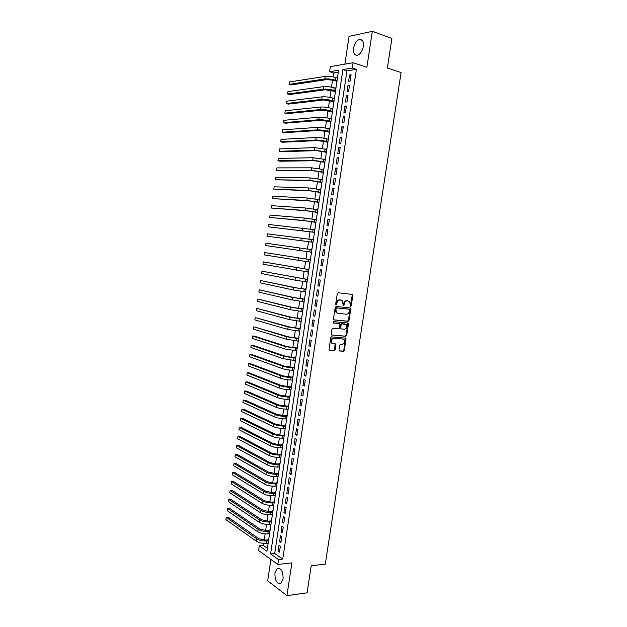 <?xml version="1.0" encoding="UTF-8"?>
<svg xmlns="http://www.w3.org/2000/svg" width="627" height="627" viewBox="0 0 627 627"><rect width="100%" height="100%" fill="white"/><g stroke="black" fill="none" stroke-linecap="round" stroke-linejoin="round"><path stroke-width="0.94" d="M350.611 306.407L351.245 305.788L352.821 295.497L352.202 294.439L338.227 292.754L337.287 293.648L335.704 304.079L336.15 304.824L337.012 302.849C337.451 300.968 338.447 300.019 339.999 300.004L342.397 300.733L343.157 305.49L344.074 304.996L344.278 303.664C344.717 301.791 345.704 300.842 347.233 300.827L349.584 301.54L350.611 306.407M350.289 306.211L352.217 295.372L351.833 294.392M335.829 304.636L336.417 302.723L337.012 302.849M343.102 305.427L343.674 303.531L344.278 303.664M283.083 578.964C283.169 571.346 281.217 567.819 277.22 568.368L274.932 572.906C274.822 580.484 276.781 584.011 280.81 583.478L283.083 578.964M363.37 46.327C363.778 41.155 362.39 38.835 359.208 39.383C356.371 40.739 354.498 43.686 353.604 48.224C353.181 53.397 354.576 55.709 357.798 55.16C360.596 53.804 362.453 50.865 363.37 46.327M338.988 349.968L339.615 350.987L343.518 351.253L344.427 350.352L345.947 338.18L331.534 336.848L330.594 337.757L329.065 350.078L334.285 350.618L335.21 349.701L335.743 343.988L331.824 343.055C330.742 340.649 331.385 339.105 333.744 338.408L342.373 338.972L344.051 339.669C345.14 342.044 344.521 343.588 342.177 344.301L340.657 344.184L339.732 345.093L338.988 349.968M278.545 559.605L277.816 564.465L258.614 550.545L259.312 545.858L266.945 551.313L338.604 70.255L329.583 71.721L330.343 66.627L353.119 62.731L352.327 68.022L342.898 69.558L270.582 553.907L278.545 559.605L282.722 559.151L356.41 69.338L352.327 68.022M353.119 62.731L366.881 67.238L372.313 31.35L391.906 38.427L387.384 68.014L401.092 72.567L325.28 564.135L311.211 565.789L307.081 592.828L286.939 595.65L291.9 562.874L277.816 564.465M348.095 321.298L349.012 320.405L350.759 309.009L350.14 307.959L336.15 306.446L335.21 307.34L333.454 318.9L334.097 319.958L348.095 321.298L347.491 321.149L348.408 320.256L350.148 308.868L349.811 307.92M348.455 324.026L346.715 335.398L345.806 336.299L331.377 334.936L331.902 329.167L332.835 328.258L338.556 328.767L339.489 327.866L339.748 323.767L333.392 323.015L333.603 321.643L347.836 322.991L348.455 324.026L347.86 323.877L346.12 335.233L346.715 335.398M270.888 559.441L267.69 580.853L286.939 595.65M372.313 31.35L349.043 36.35L344.889 64.142M267.8 543.209L268.058 543.797M268.865 538.389L268.309 539.823M269.21 533.734L269.469 534.361M270.276 528.937L269.712 530.379M270.629 524.25L270.872 524.917M271.687 519.469L271.123 520.927M272.04 514.751L272.283 515.457M273.098 509.994L272.533 511.452M273.458 505.237L273.693 505.973M274.508 500.495L273.944 501.968M274.877 495.698L275.112 496.482M275.927 490.988L275.363 492.461M276.303 486.152L276.523 486.975M277.346 481.458L276.781 482.939M277.722 476.591L277.941 477.445M278.772 471.919L278.2 473.409M279.148 467.005L279.368 467.907M280.191 462.358L279.618 463.855M280.582 457.412L280.786 458.353M281.617 452.78L281.045 454.293M282.009 447.803L282.213 448.775M283.043 443.195L282.471 444.708M283.443 438.171L283.647 439.19M284.478 433.586L283.906 435.114M284.885 428.531L285.073 429.589M285.912 423.962L285.332 425.498M286.32 418.867L286.508 419.965M287.346 414.329L286.766 415.866M287.762 409.188L287.942 410.332M288.788 404.674L288.201 406.225M289.204 399.501L289.384 400.677M290.223 395.002L289.643 396.562M290.654 389.79L290.818 391.013M291.665 385.315L291.085 386.883M292.104 380.064L292.26 381.326M293.115 375.612L292.527 377.188M293.554 370.322L293.71 371.623M294.565 365.894L293.977 367.477M295.003 360.564L295.152 361.912M296.015 356.16L295.427 357.751M296.461 350.791L296.602 352.178M297.464 346.41L296.877 348.009M297.919 341.002L298.06 342.428M298.922 336.644L298.327 338.251M299.377 331.197L299.51 332.663M300.38 326.855L299.784 328.477M300.842 321.377L300.968 322.881M301.838 317.058L301.242 318.681M302.308 311.533L302.426 313.085M303.296 307.238L302.7 308.876M303.774 301.681L303.891 303.264M304.761 297.41L304.166 299.055M305.247 291.806L305.357 293.436M306.227 287.558L305.631 289.212M306.721 281.915L306.822 283.592M307.7 277.69L307.097 279.352M307.943 273.678L308.194 272.008M309.174 267.807L308.57 269.477M309.417 263.795L309.667 262.086M310.647 257.909L310.044 259.586M311.517 249.664L312.121 248.002M311.149 252.156L311.235 253.943M313.257 238.017L313.006 239.702M312.63 242.241L312.716 244.021M314.488 229.725L315.083 228.134M314.103 232.303L314.198 234.083M315.977 219.724L316.564 218.18M315.585 222.35L315.679 224.129M317.474 209.716L318.054 208.203M317.074 212.381L317.168 214.152M318.963 199.684L319.543 198.21M318.563 202.396L318.649 204.159M320.46 189.644L321.032 188.202M320.052 192.387L320.146 194.158M321.957 179.581L322.521 178.178M321.541 182.371L321.635 184.134M323.461 169.502L324.018 168.138M323.038 172.331L323.132 174.094M324.966 159.407L325.515 158.075M324.535 162.275L324.629 164.031M326.471 149.289L327.02 148.003M326.032 152.204L326.134 153.96M327.976 139.155L328.524 137.909M327.537 142.11L327.631 143.865M329.488 129.013L330.029 127.798M329.042 132.007L329.144 133.755M331.001 118.84L331.534 117.672M330.554 121.881L330.648 123.629M332.522 108.659L333.047 107.523M332.059 111.739L332.161 113.487M334.042 98.463L334.559 97.365M333.572 101.582L333.674 103.322M335.563 88.242L336.08 87.184M335.092 91.409L335.186 93.149M350.156 81.04L351.096 74.77L349.529 75.013L348.588 81.259L350.156 81.04M348.596 91.464L349.529 85.209L347.969 85.421L347.037 91.66L348.596 91.464M347.029 101.864L347.969 95.625L346.41 95.813L345.477 102.036L347.029 101.864M345.477 112.257L346.41 106.026L344.858 106.182L343.925 112.398L345.477 112.257M343.917 122.626L344.85 116.403L343.306 116.536L342.373 122.743L343.917 122.626M342.366 132.979L343.298 126.764L341.754 126.873L340.822 133.065L342.366 132.979M340.814 143.309L341.746 137.109L340.202 137.195L339.278 143.371L340.814 143.309M339.262 153.623L340.195 147.439L338.658 147.494L337.734 153.662L339.262 153.623M337.718 163.921L338.651 157.745L337.122 157.777L336.197 163.937L337.718 163.921M336.174 174.204L337.107 168.036L335.578 168.044L334.661 174.188L336.174 174.204M334.638 184.463L335.563 178.311L334.042 178.287L333.125 184.424L334.638 184.463M333.102 194.707L334.019 188.57L332.514 188.515L331.589 194.644L333.102 194.707M331.565 204.935L332.482 198.806L330.978 198.728L330.061 204.849L331.565 204.935M330.037 215.147L330.954 209.026L329.449 208.924L328.532 215.03L330.037 215.147M328.501 225.336L329.418 219.223L327.929 219.097L327.012 225.195L328.501 225.336M326.98 235.509L327.89 229.411L326.401 229.263L325.491 235.344L326.98 235.509M325.452 245.666L326.369 239.577L324.88 239.396L323.971 245.478L325.452 245.666M323.932 255.808L324.841 249.726L323.36 249.522L322.45 255.589L323.932 255.808M322.411 265.926L323.32 259.86L321.847 259.633L320.938 265.683L322.411 265.926M320.899 276.037L321.808 269.971L320.334 269.72L319.425 275.762L320.899 276.037M319.386 286.116L320.287 280.073L318.822 279.791L317.92 285.826L319.386 286.116M317.873 296.187L318.775 290.152L317.317 289.846L316.416 295.873L317.873 296.187M316.361 306.242L317.27 300.215L315.812 299.886L314.911 305.898L316.361 306.242M314.856 316.274L315.765 310.255L314.307 309.903L313.414 315.906L314.856 316.274M340.735 328.72L340.234 328.681M313.351 326.291L314.252 320.287L312.81 319.911L311.909 325.907L313.351 326.291M311.854 336.291L312.755 330.296L311.313 329.896L310.42 335.876L311.854 336.291M310.357 346.276L311.251 340.289L309.816 339.865L308.923 345.838L310.357 346.276M308.86 356.246L309.754 350.266L308.327 349.819L307.434 355.783L308.86 356.246M307.371 366.192L308.265 360.227L306.838 359.749L305.945 365.706L307.371 366.192M305.874 376.129L306.768 370.165L305.349 369.671L304.456 375.612L305.874 376.129M304.385 386.044L305.278 380.095L303.868 379.57L302.974 385.503L304.385 386.044M302.904 395.943L303.797 390.002L302.386 389.461L301.493 395.378L302.904 395.943M301.422 405.826L302.308 399.893L300.905 399.328L300.019 405.238L301.422 405.826M299.941 415.685L300.827 409.768L299.424 409.18L298.538 415.082L299.941 415.685M298.46 425.537L299.345 419.628L297.95 419.008L297.065 424.902L298.46 425.537M296.986 435.365L297.872 429.471L296.477 428.829L295.599 434.715L296.986 435.365M295.513 445.186L296.399 439.292L295.011 438.634L294.126 444.504L295.513 445.186M294.047 454.983L294.925 449.104L293.546 448.415L292.66 454.277L294.047 454.983M292.574 464.764L293.46 458.893L292.08 458.18L291.202 464.035L292.574 464.764M291.108 474.529L291.986 468.667L290.614 467.938L289.737 473.777L291.108 474.529M289.65 484.279L290.528 478.432L289.157 477.672L288.279 483.503L289.65 484.279M288.185 494.005L289.063 488.174L287.699 487.391L286.829 493.214L288.185 494.005M286.727 503.724L287.605 497.901L286.241 497.093L285.371 502.909L286.727 503.724M285.277 513.427L286.147 507.604L284.791 506.781L283.921 512.58L285.277 513.427M283.819 523.106L284.689 517.299L283.341 516.452L282.471 522.244L283.819 523.106M282.369 532.778L283.239 526.978L281.891 526.1L281.029 531.884L282.369 532.778M280.92 542.426L281.789 536.634L280.449 535.74L279.587 541.516L280.92 542.426M356.41 69.338L346.958 70.843L274.72 553.484L282.722 559.151M279.007 545.365L278.145 551.125L279.477 552.058L280.34 546.282L279.007 545.365M338.306 72.223L333.603 72.975L333.015 76.909M332.553 80.029L331.495 87.177M331.032 90.257L329.967 97.42M329.52 100.469L328.446 107.648M327.999 110.658L326.933 117.86M326.487 120.839L325.421 128.057M324.982 130.988L323.908 138.23M323.477 141.13L322.396 148.387M321.972 151.256L320.891 158.529M320.468 161.358L319.386 168.655M318.971 171.445L317.881 178.766M317.474 181.516L316.384 188.852M315.977 191.572L314.887 198.924M314.488 201.612L313.39 208.979M312.998 211.628L311.901 219.019M311.517 221.629L310.412 229.043M310.028 231.622L308.923 239.044M308.547 241.591L307.442 249.037M307.073 251.537L305.96 258.99M305.592 261.498L304.487 268.912M304.111 271.444L303.013 278.819M302.637 281.374L301.548 288.71M301.164 291.296L300.082 298.585M299.69 301.195L298.617 308.437M298.225 311.078L297.151 318.281M296.759 320.938L295.693 328.101M295.293 330.79L294.235 337.906M293.836 340.626L292.785 347.703M292.378 350.438L291.328 357.476M290.92 360.243L289.886 367.234M289.47 370.024L288.436 376.968M288.012 379.79L286.994 386.694M286.57 389.539L285.544 396.405M285.12 399.274L284.109 406.1M283.678 408.992L282.667 415.772M282.236 418.695L281.233 425.435M280.794 428.382L279.799 435.075M279.36 438.046L278.372 444.708M277.926 447.702L276.946 454.316M276.491 457.342L275.519 463.917M275.065 466.958L274.093 473.495M273.638 476.567L272.674 483.056M272.212 486.152L271.256 492.61M270.793 495.73L269.837 502.141M269.367 505.284L268.427 511.656M267.956 514.822L267.016 521.155M266.538 524.352L265.605 530.646M265.127 533.859L264.194 540.113M263.716 543.358L263.403 545.466L267.392 548.288M337.624 76.823L337.083 78.007M336.605 81.22L336.707 82.952M263.403 545.466L259.312 545.858M333.603 72.975L329.583 71.721M346.958 70.843L342.898 69.558M274.72 553.484L270.582 553.907M349.529 75.013L350.995 75.475M347.969 85.421L349.435 85.868M346.41 95.813L347.875 96.244M344.858 106.182L346.323 106.606M343.306 116.536L344.772 116.943M341.754 126.873L343.22 127.265M340.202 137.195L341.676 137.572M338.658 147.494L340.132 147.854M337.122 157.777L338.588 158.129M335.578 168.044L337.052 168.381M334.042 178.287L335.516 178.609M332.514 188.515L333.979 188.829M330.978 198.728L332.451 199.025M329.449 208.924L330.923 209.206M327.929 219.097L329.402 219.372M326.401 229.263L327.874 229.513M324.88 239.396L326.361 239.647M323.36 249.522L324.841 249.758M320.938 265.683L322.419 265.895M319.425 275.762L320.906 275.966M317.92 285.826L319.402 286.014M316.416 295.873L317.897 296.046M314.911 305.898L316.392 306.054M313.414 315.906L314.887 316.055M311.909 325.907L313.39 326.032M310.42 335.876L311.901 336.001M308.923 345.838L310.404 345.947M307.434 355.783L308.915 355.877M305.945 365.706L307.426 365.784M304.456 375.612L305.945 375.683M302.974 385.503L304.463 385.558M301.493 395.378L302.982 395.425M300.019 405.238L301.501 405.269M298.538 415.082L300.027 415.098M297.065 424.902L298.554 424.91M295.599 434.715L297.088 434.707M294.126 444.504L295.615 444.488M292.66 454.277L294.157 454.246M291.202 464.035L292.691 463.996M289.737 473.777L291.234 473.722M288.279 483.503L289.776 483.433M286.829 493.214L288.318 493.135M285.371 502.909L286.868 502.815M283.921 512.58L285.418 512.478M282.471 522.244L283.968 522.126M281.029 531.884L282.518 531.759M279.587 541.516L281.076 541.375M278.145 551.125L279.642 550.976M343.674 303.531C344.113 301.658 345.101 300.709 346.629 300.694L347.789 300.827M336.417 302.723C336.856 300.835 337.851 299.886 339.395 299.871L340.571 300.004M333.783 319.833L347.491 321.149M349.521 309.957L349.082 309.221L336.801 307.912L336.15 308.539L335.931 309.957L336.699 312.716L337.969 313.343L346.37 314.205C347.891 314.166 348.871 313.218 349.302 311.36L349.521 309.957M348.581 309.103L349.082 309.221M337.373 313.202L336.103 312.575L335.335 309.816L336.205 307.771L348.479 309.08M331.44 334.998L345.203 336.135L346.12 335.233M338.941 323.461L333.125 322.889M344.435 329.285C346.794 328.579 347.405 327.028 346.276 324.629L341.997 323.814L341.072 324.715L340.806 328.807L344.435 329.285M341.002 328.948L340.202 328.65L339.975 327.811L340.469 324.559L341.394 323.665L344.623 323.963M347.86 323.877L347.554 322.96M332.326 343.431L331.236 342.883C330.155 340.485 330.79 338.933 333.149 338.243L342.373 338.972M329.112 350.125L333.689 350.438L334.622 349.529L335.1 343.768M339.238 350.822L342.914 351.081L343.831 350.172L345.289 337.961M336.95 81.322L333.83 80.366L326.808 79.574L290.975 84.959L289.008 84.386L324.778 78.955C327.85 78.657 331.369 79.057 335.335 80.146L337.052 80.671M289.353 81.98L289.008 84.386L289.353 81.98L325.154 76.392C328.227 76.086 331.746 76.486 335.711 77.583L337.428 78.109M335.437 91.511L325.295 89.779L289.588 94.544L287.613 93.987L323.266 89.175C326.322 88.924 329.841 89.332 333.807 90.39L335.523 90.899M287.965 91.589L287.613 93.987L287.965 91.589L323.642 86.62C326.706 86.361 330.225 86.761 334.191 87.827L335.907 88.344M333.917 101.684L323.791 99.967L288.193 104.113L286.225 103.573L321.753 99.379C324.81 99.176 328.321 99.583 332.286 100.618L334.003 101.112M286.57 101.174L286.225 103.573L286.57 101.174L322.129 96.832C325.186 96.613 328.697 97.02 332.663 98.063L334.387 98.557M332.404 111.841L322.278 110.133L286.805 113.667L284.838 113.142L320.248 109.568C323.289 109.404 326.8 109.827 330.766 110.822L332.482 111.3M285.183 110.752L284.838 113.142L285.183 110.752L320.624 107.029C323.673 106.849 327.176 107.264 331.142 108.275L332.866 108.753M330.899 121.975L320.781 120.29L285.426 123.205L283.451 122.696L318.743 119.741C321.776 119.616 325.28 120.047 329.253 121.019L330.97 121.481M283.796 120.313L283.451 122.696L283.796 120.313L319.119 117.202C322.153 117.069 325.656 117.492 329.63 118.472L331.346 118.934M329.387 132.093L319.276 130.424L284.039 132.736L282.072 132.242L317.238 129.899C320.264 129.813 323.767 130.244 327.733 131.192L329.457 131.639M282.416 129.86L282.072 132.242L282.416 129.86L317.615 127.359C320.648 127.265 324.143 127.696 328.117 128.645L329.833 129.099M327.882 142.204L317.779 140.542L282.659 142.243L280.684 141.765L315.742 140.033C318.759 139.993 322.254 140.432 326.22 141.349L327.945 141.78M281.037 139.39L280.684 141.765L281.037 139.39L316.118 137.501C319.135 137.454 322.631 137.885 326.604 138.81L328.321 139.249M326.377 152.283L316.282 150.637L281.28 151.734L279.313 151.279L314.245 150.151L326.44 151.906M279.658 148.897L279.313 151.279L279.658 148.897L314.621 147.619L326.816 149.375M324.88 162.354L314.785 160.724L279.908 161.217L277.933 160.771L312.748 160.253L324.935 162.009M278.278 158.396L277.933 160.771L278.278 158.396L313.124 157.73L325.311 159.485M323.383 172.409L313.296 170.787L278.529 170.677L276.562 170.254L311.258 170.332L323.43 172.096M276.899 167.887L276.562 170.254L276.899 167.887L311.635 167.817L323.806 169.58M321.886 182.441L311.807 180.842L275.182 179.714L309.769 180.404L321.925 182.175M275.527 177.355L275.182 179.714L275.527 177.355L310.146 177.888L322.302 179.651M320.397 192.458L310.326 190.874L273.819 189.166L308.28 190.451L320.428 192.223M274.156 186.807L273.819 189.166L274.156 186.807L308.656 187.943L320.805 189.715M318.908 202.458L308.845 200.883L272.447 198.602L306.799 200.483L318.939 202.262M272.792 196.243L272.447 198.602L272.792 196.243L307.167 197.983L319.308 199.754M317.419 212.443L307.363 210.884L271.083 208.023L305.318 210.5L317.442 212.287M271.42 205.664L271.083 208.023L271.42 205.664L305.686 207.999L317.818 209.779M315.937 222.413L305.882 220.869L269.72 217.428L303.836 220.5L315.953 222.287M270.057 215.077L269.72 217.428L270.057 215.077L304.213 218L316.322 219.787M314.456 232.358L268.356 226.817L314.464 232.28M268.701 224.466L268.356 226.817L268.701 224.466L314.84 229.78M312.975 242.296L267 236.191L312.983 242.249M267.337 233.847L267 236.191L267.337 233.847L313.351 239.757M311.494 252.211L265.644 245.549L311.494 252.203M265.981 243.213L265.644 245.549L265.981 243.213L311.87 249.711M310.389 259.641L264.625 252.556L310.389 259.656M264.288 254.891L264.625 252.556L264.288 254.891L310.02 262.141M308.915 269.524L263.269 261.89L308.907 269.579M262.932 264.226L263.269 261.89L262.932 264.226L308.539 272.055M307.449 279.399L261.921 271.209L307.434 279.485M261.584 273.537L261.921 271.209L261.584 273.537L295.019 280.144L307.065 281.962M305.976 289.251L295.968 287.801L260.573 280.52L293.922 287.558L305.96 289.376M260.236 282.84L260.573 280.52L260.236 282.84L293.554 290.027L305.592 291.845M304.51 299.087L294.51 297.653L259.225 289.807L292.464 297.425L304.487 299.251M258.888 292.127L259.225 289.807L258.888 292.127L292.096 299.886L304.119 301.712M303.053 308.915L293.052 307.489L257.877 299.079L291.006 307.277L303.021 309.111M257.548 301.399L257.877 299.079L257.548 301.399L290.638 309.738L302.653 311.572M301.587 318.72L291.602 317.309L256.537 308.343L289.549 317.113L301.556 318.947M256.2 310.655L256.537 308.343L256.2 310.655L289.188 319.566L301.187 321.408M300.129 328.509L290.152 327.106L255.197 317.583L288.099 326.933L300.09 328.775M254.86 319.895L255.197 317.583L254.86 319.895L287.73 329.387L299.73 331.228M298.671 338.274L288.702 336.895L253.857 326.816L286.649 336.738L298.632 338.58M253.527 329.12L253.857 326.816L253.527 329.12L286.288 339.183L298.264 341.033M297.222 348.032L287.252 346.668L254.507 336.19L252.524 336.033L285.199 346.519L297.174 348.369M252.187 338.337L252.524 336.033L252.187 338.337L284.838 348.965L296.806 350.814M295.772 357.774L285.81 356.418L253.175 345.375L251.192 345.234L283.757 356.293L295.717 358.15M250.855 347.538L251.192 345.234L250.855 347.538L283.396 358.73L295.348 360.588M294.322 367.5L284.368 366.152L251.842 354.545L249.859 354.427L282.315 366.043C285.136 366.944 288.538 367.532 292.527 367.814L294.259 367.908M249.522 356.716L249.859 354.427L249.522 356.716L281.954 368.48C284.768 369.389 288.177 369.977 292.158 370.259L293.898 370.345M292.88 377.203L282.926 375.879L250.518 363.707L248.527 363.597L280.872 375.785C283.686 376.717 287.088 377.313 291.069 377.572L292.809 377.65M248.198 365.886L248.527 363.597L248.198 365.886L280.512 378.214C283.326 379.163 286.719 379.758 290.709 380.009L292.448 380.08M291.43 386.898L281.492 385.581L249.185 372.846L247.203 372.759L279.43 385.503C282.236 386.475 285.638 387.078 289.619 387.314L291.359 387.376M246.866 375.04L247.203 372.759L246.866 375.04L279.078 387.933C281.876 388.912 285.269 389.524 289.259 389.743L290.999 389.806M289.995 396.57L280.057 395.269L247.861 381.976L245.87 381.898L277.996 395.214C280.794 396.225 284.188 396.828 288.177 397.032L289.917 397.087M245.541 384.186L245.87 381.898L245.541 384.186L277.636 397.636C280.434 398.654 283.827 399.266 287.817 399.462L289.556 399.509M288.553 406.233L278.623 404.94L246.536 391.091L244.554 391.029L276.562 404.901C279.352 405.951 282.746 406.562 286.727 406.743L288.475 406.774M244.216 393.309L244.554 391.029L244.216 393.309L276.209 407.315C278.991 408.381 282.385 409 286.367 409.165L288.114 409.196M287.119 415.873L277.197 414.596L245.22 400.191L243.229 400.144L275.135 414.572C277.918 415.662 281.304 416.281 285.285 416.438L287.033 416.453M242.9 402.424L243.229 400.144L242.9 402.424L274.775 416.986C277.557 418.091 280.943 418.711 284.924 418.86L286.672 418.867M285.685 425.498L282.511 425.49L275.762 424.236L243.903 409.282L241.912 409.243L273.709 424.228C276.476 425.357 279.861 425.984 283.851 426.109L285.591 426.117M241.575 411.524L241.912 409.243L241.575 411.524L273.348 426.642C276.123 427.779 279.501 428.406 283.49 428.531L285.23 428.531M284.25 435.107L281.084 435.122L274.344 433.86L242.578 418.35L240.588 418.334L272.283 433.868C275.041 435.036 278.419 435.671 282.409 435.773L284.156 435.757M240.259 420.599L240.588 418.334L240.259 420.599L271.922 436.274C274.689 437.458 278.059 438.093 282.056 438.179L283.796 438.171M282.824 444.708L279.65 444.747L272.917 443.469L241.27 427.41L239.279 427.41L270.856 443.493C273.615 444.7 276.985 445.342 280.974 445.413L282.722 445.389M238.95 429.675L239.279 427.41L238.95 429.675L270.503 445.899C273.254 447.114 276.625 447.756 280.622 447.819L282.362 447.796M281.398 454.285L278.223 454.348L271.499 453.062L239.953 436.455L237.962 436.463L269.438 453.102C272.181 454.348 275.551 454.99 279.54 455.037L281.288 455.006M237.633 438.728L237.962 436.463L237.633 438.728L269.077 455.5C271.828 456.754 275.198 457.404 279.187 457.444L280.927 457.404M279.971 463.847L276.797 463.941L270.08 462.64L238.644 445.483L236.653 445.507L268.019 462.695C270.754 463.98 274.124 464.631 278.114 464.654L279.861 464.599M236.324 447.772L236.653 445.507L236.324 447.772L267.658 465.093C270.402 466.386 273.764 467.037 277.753 467.052L279.501 466.997M278.545 473.393L275.371 473.51L268.662 472.202L237.335 454.497L235.344 454.544L266.6 472.272C269.336 473.597 272.69 474.255 276.687 474.247L278.427 474.184M235.015 456.793L235.344 454.544L235.015 456.793L266.248 474.663C268.975 475.995 272.337 476.653 276.327 476.645L278.075 476.575M277.126 482.923L273.952 483.072L267.251 481.74L236.026 463.502L234.036 463.557L265.182 481.834C267.909 483.19 271.272 483.856 275.261 483.825L277.009 483.746M233.706 465.806L234.036 463.557L233.706 465.806L264.829 484.224C267.557 485.588 270.911 486.254 274.9 486.223L276.648 486.137M275.708 492.446L272.533 492.61L265.84 491.27L234.725 472.492L232.727 472.562L263.771 491.38C266.491 492.775 269.845 493.449 273.834 493.386L275.582 493.3M232.405 474.804L232.727 472.562L232.405 474.804L263.418 493.762C266.138 495.165 269.492 495.839 273.482 495.777L275.229 495.683M274.297 501.945L271.115 502.133L264.429 500.785L233.424 481.465L231.426 481.544L262.36 500.91C265.072 502.345 268.427 503.019 272.416 502.94L274.164 502.83M231.104 483.793L231.426 481.544L231.104 483.793L262.015 503.285C264.719 504.727 268.066 505.409 272.063 505.323L273.811 505.213M272.886 511.428L269.704 511.648L263.026 510.284L232.123 490.424L230.125 490.518L260.957 510.425C263.653 511.891 267 512.572 270.997 512.471L272.745 512.345M229.803 492.759L230.125 490.518L229.803 492.759L260.605 512.8C263.301 514.281 266.647 514.963 270.645 514.853L272.392 514.728M271.475 520.896L268.293 521.139L261.616 519.767L230.822 499.366L228.824 499.484L259.554 519.916C262.243 521.429 265.589 522.119 269.579 521.985L271.326 521.852M228.502 501.718L228.824 499.484L228.502 501.718L259.202 522.291C261.89 523.811 265.237 524.501 269.226 524.36L270.974 524.227M270.065 530.348L266.883 530.614L260.221 529.235L229.529 508.301L227.53 508.426L258.152 529.4C260.832 530.951 264.171 531.641 268.168 531.484L269.916 531.335M227.201 510.66L227.53 508.426L227.201 510.66L257.799 531.767C260.479 533.326 263.818 534.024 267.815 533.859L269.563 533.71M268.662 539.792L265.48 540.082L258.818 538.679L228.228 517.22L226.237 517.361L256.749 538.867C259.429 540.45 262.76 541.156 266.757 540.968L268.505 540.811M225.908 519.595L226.237 517.361L225.908 519.595L256.396 541.234C259.076 542.825 262.407 543.531 266.404 543.343L268.152 543.178M350.642 305.655L351.245 305.788M336.213 304.064L336.809 304.197M343.471 304.863L344.074 304.996M346.629 300.694L347.233 300.827M339.395 299.871L339.999 300.004M352.217 295.372L352.821 295.497M350.148 308.868L350.759 309.009M348.408 320.256L349.012 320.405M336.205 307.771L336.801 307.912M335.555 308.398L336.15 308.539M335.335 309.816L335.931 309.957M345.203 336.135L345.806 336.299M338.752 323.414L339.348 323.571M341.394 323.665L341.997 323.814M340.469 324.559L341.072 324.715M339.975 327.811L340.579 327.96M333.149 338.243L333.744 338.408M335.367 344.638L335.954 344.811M334.622 349.529L335.21 349.701M333.689 350.438L334.285 350.618M345.563 338.839L346.167 339.003M343.831 350.172L344.427 350.352M342.914 351.081L343.518 351.253M335.711 77.583L335.335 80.146M325.154 76.392L324.778 78.955M334.191 87.827L333.807 90.39M323.642 86.62L323.266 89.175M332.663 98.063L332.286 100.618M322.129 96.832L321.753 99.379M331.142 108.275L330.766 110.822M320.624 107.029L320.248 109.568M329.63 118.472L329.253 121.019M319.119 117.202L318.743 119.741M328.117 128.645L327.733 131.192M317.615 127.359L317.238 129.899M326.604 138.81L326.22 141.349M316.118 137.501L315.742 140.033M325.092 148.952L324.715 151.483M314.621 147.619L314.245 150.151M323.587 159.078L323.211 161.609M313.124 157.73L312.748 160.253M322.082 169.188L321.706 171.712M311.635 167.817L311.258 170.332M320.577 179.283L320.201 181.799M310.146 177.888L309.769 180.404M319.08 189.354L318.704 191.87M308.656 187.943L308.28 190.451M317.583 199.41L317.207 201.925M307.167 197.983L306.799 200.483M316.086 209.457L315.718 211.965M305.686 207.999L305.318 210.5M314.597 219.481L314.229 221.982M304.213 218L303.836 220.5M313.108 229.482L312.74 231.982M302.731 227.993L302.363 230.485M311.619 239.475L311.251 241.967M301.258 237.962L300.889 240.447M310.138 249.444L309.769 251.936M299.784 247.908L299.416 250.4M308.656 259.406L308.288 261.89M298.319 257.846L297.95 260.33M307.175 269.344L306.807 271.82M296.845 267.768L296.485 270.245M305.702 279.266L305.333 281.742M295.38 277.667L295.019 280.144M304.228 289.172L303.86 291.641M293.922 287.558L293.554 290.027M302.755 299.055L302.386 301.524M292.464 297.425L292.096 299.886M301.289 308.931L300.921 311.392M291.006 307.277L290.638 309.738M299.824 318.782L299.455 321.243M289.549 317.113L289.188 319.566M298.358 328.626L297.99 331.08M288.099 326.933L287.73 329.387M296.892 338.447L296.532 340.9M286.649 336.738L286.288 339.183M295.435 348.251L295.074 350.705M285.199 346.519L284.838 348.965M293.977 358.041L293.616 360.486M283.757 356.293L283.396 358.73M292.527 367.814L292.158 370.259M282.315 366.043L281.954 368.48M291.069 377.572L290.709 380.009M280.872 375.785L280.512 378.214M289.619 387.314L289.259 389.743M279.43 385.503L279.078 387.933M288.177 397.032L287.817 399.462M277.996 395.214L277.636 397.636M286.727 406.743L286.367 409.165M276.562 404.901L276.209 407.315M285.285 416.438L284.924 418.86M275.135 414.572L274.775 416.986M283.851 426.109L283.49 428.531M273.709 424.228L273.348 426.642M282.409 435.773L282.056 438.179M272.283 433.868L271.922 436.274M280.974 445.413L280.622 447.819M270.856 443.493L270.503 445.899M279.54 455.037L279.187 457.444M269.438 453.102L269.077 455.5M278.114 464.654L277.753 467.052M268.019 462.695L267.658 465.093M276.687 474.247L276.327 476.645M266.6 472.272L266.248 474.663M275.261 483.825L274.9 486.223M265.182 481.834L264.829 484.224M273.834 493.386L273.482 495.777M263.771 491.38L263.418 493.762M272.416 502.94L272.063 505.323M262.36 500.91L262.015 503.285M270.997 512.471L270.645 514.853M260.957 510.425L260.605 512.8M269.579 521.985L269.226 524.36M259.554 519.916L259.202 522.291M268.168 531.484L267.815 533.859M258.152 529.4L257.799 531.767M266.757 540.968L266.404 543.343M256.749 538.867L256.396 541.234M277.22 568.368L279.258 568.133M359.208 39.383L362.578 40.559M351.966 294.494L352.57 294.612M349.905 308.006L350.517 308.139M336.103 312.575L336.699 312.716M340.202 328.65L340.806 328.807M347.624 323.03L348.228 323.179M331.236 342.883L331.824 343.055M335.147 343.815L335.743 343.988M345.344 338.008L345.947 338.18"/></g></svg>

